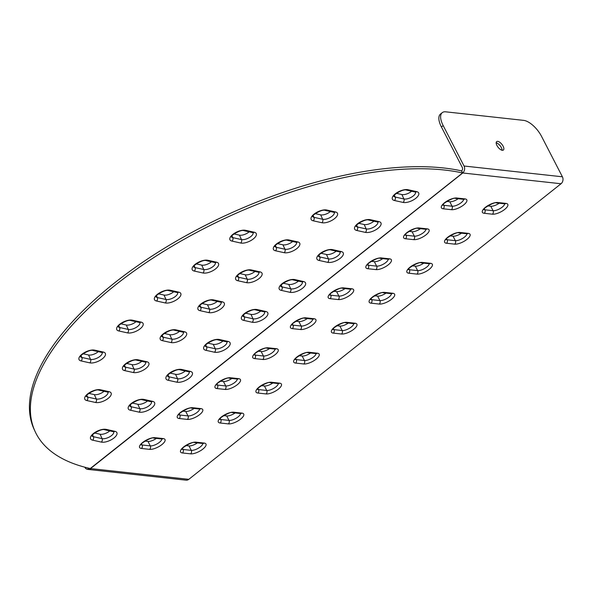<?xml version="1.0" encoding="UTF-8"?>
<svg xmlns="http://www.w3.org/2000/svg" width="592" height="592" viewBox="0 0 592 592"><rect width="100%" height="100%" fill="white"/><g stroke="black" fill="none" stroke-linecap="round" stroke-linejoin="round"><path stroke-width="0.89" d="M83.065 353.764L88.541 354.978A7.178 3.101 155.4 0 0 98.272 351.663M35.113 431.509A265.571 114.619 -24.6 0 1 168.439 248.425A265.571 114.619 -24.6 0 1 462.5 172.938L461.553 170.873A265.571 114.619 155.4 0 0 167.499 246.368A265.571 114.619 155.4 0 0 34.166 429.452L35.113 431.509A265.571 114.619 -24.6 0 0 89.518 468.353L90.302 468.501A5.025 2.242 51.5 0 0 90.561 468.546L91.249 468.642A5.025 4.114 96.3 0 1 89.237 469.486L88.43 469.397L87.668 467.917M233.966 233.929L239.442 235.142A7.178 3.101 155.4 0 0 249.173 231.835M120.79 323.802L126.266 325.023A7.178 3.101 155.4 0 0 135.997 321.708M196.241 263.891L201.717 265.105A7.178 3.101 155.4 0 0 211.448 261.79M158.515 293.847L163.991 295.06A7.178 3.101 155.4 0 0 173.722 291.745M88.837 393.391L94.306 394.605A7.178 3.101 155.4 0 0 104.037 391.29M315.188 213.638L320.657 214.852A7.178 3.101 155.4 0 0 330.388 211.544M126.562 363.429L132.031 364.642A7.178 3.101 155.4 0 0 141.762 361.335M277.463 243.601L282.932 244.814A7.178 3.101 155.4 0 0 292.663 241.499M164.287 333.474L169.756 334.687A7.178 3.101 155.4 0 0 179.487 331.372M239.738 273.556L245.206 274.769A7.178 3.101 155.4 0 0 254.937 271.454M202.013 303.511L207.481 304.732A7.178 3.101 155.4 0 0 217.212 301.417M94.609 433.004L100.085 434.217A7.178 3.101 155.4 0 0 109.809 430.902M396.411 193.34L401.887 194.553A7.178 3.101 155.4 0 0 411.61 191.238M132.334 403.048L137.81 404.262A7.178 3.101 155.4 0 0 147.534 400.947M358.685 223.295L364.161 224.516A7.178 3.101 155.4 0 0 373.885 221.201M170.059 373.086L175.535 374.307A7.178 3.101 155.4 0 0 185.259 370.992M320.96 253.258L326.436 254.471A7.178 3.101 155.4 0 0 336.16 251.156M207.785 343.131L213.261 344.344A7.178 3.101 155.4 0 0 222.984 341.029M283.235 283.213L288.711 284.426A7.178 3.101 155.4 0 0 298.435 281.111M245.51 313.175L250.986 314.389A7.178 3.101 155.4 0 0 260.709 311.074M446.745 201.421L449.787 201.754A7.178 2.597 152.7 0 0 458.215 198.727M442.254 112.643L440.492 114.041A17.945 8.007 51.5 0 0 441.41 126.969L462.278 167.41A2.509 2.057 96.3 0 1 461.59 170.888L462.663 172.968A5.025 4.114 -83.7 0 0 464.039 166.012L443.171 125.571A17.945 8.007 -128.5 0 1 442.254 112.643A17.945 8.007 -128.5 0 1 445.739 111.829L523.609 120.368A17.945 8.007 -128.5 0 1 541.532 136.352L562.4 176.793A5.025 4.114 96.3 0 1 561.031 183.749L188.804 479.335A5.025 4.114 96.3 0 1 186.11 480.171L87.749 469.389A5.025 4.114 -83.7 0 0 88.43 469.397M144.944 441.084L147.985 441.417A7.178 2.597 152.7 0 0 156.414 438.391M409.02 231.376L412.062 231.709A7.178 2.597 152.7 0 0 420.49 228.69M182.669 411.129L185.71 411.462A7.178 2.597 152.7 0 0 194.139 408.436M371.295 261.338L374.336 261.671A7.178 2.597 152.7 0 0 382.765 258.645M220.394 381.167L223.436 381.5A7.178 2.597 152.7 0 0 231.864 378.48M333.57 291.294L336.611 291.627A7.178 2.597 152.7 0 0 345.04 288.6M258.119 351.211L261.161 351.544A7.178 2.597 152.7 0 0 269.589 348.518M295.845 321.249L298.886 321.582A7.178 2.597 152.7 0 0 307.315 318.563M487.727 205.912L490.768 206.245A7.178 2.597 152.7 0 0 499.204 203.219M185.925 445.576L188.966 445.909A7.178 2.597 152.7 0 0 197.402 442.883M450.001 235.868L453.043 236.201A7.178 2.597 152.7 0 0 461.479 233.181M223.65 415.621L226.692 415.954A7.178 2.597 152.7 0 0 235.128 412.927M412.276 265.83L415.318 266.163A7.178 2.597 152.7 0 0 423.754 263.137M261.375 385.658L264.417 385.991A7.178 2.597 152.7 0 0 272.853 382.972M374.551 295.785L377.592 296.118A7.178 2.597 152.7 0 0 386.028 293.092M299.101 355.703L302.142 356.036A7.178 2.597 152.7 0 0 310.578 353.01M336.826 325.741L339.867 326.074A7.178 2.597 152.7 0 0 348.303 323.054M462.063 171.798L462.604 172.982A5.025 2.242 -128.5 0 1 462.574 172.975L90.302 468.501M561.031 183.749L462.663 172.968A5.025 2.242 -128.5 0 1 462.626 172.96M461.775 171.243L462.596 172.953M88.534 468.124L89.237 469.486M84.767 467.184L84.774 467.192A5.025 4.114 -83.7 0 0 87.749 469.389M497.717 141.37A5.38 2.405 -128.5 0 1 502.556 145.24A5.38 2.405 -128.5 0 1 503.37 150.05A5.38 2.405 -128.5 0 1 498.138 147.327A5.38 2.405 -128.5 0 1 496.673 141.614A5.38 2.405 -128.5 0 1 497.717 141.37M502.097 150.257A5.38 2.405 51.5 0 0 500.144 145.736A5.38 2.405 51.5 0 0 496.185 142.805M89.755 362.852A2.509 1.968 -77.5 0 0 90.569 359.388L81.866 357.457A2.509 1.968 102.5 0 1 81.052 360.92L89.755 362.852A9.687 4.181 155.4 0 0 102.416 358.759A9.687 4.181 155.4 0 0 103.334 352.062L94.631 350.131A9.687 4.181 155.4 0 0 81.97 354.223A9.687 4.181 155.4 0 0 81.052 360.92M80.371 356.458L80.431 356.702C78.322 356.591 89.525 348.88 93.144 350.523A2.509 1.968 -77.5 0 0 94.631 350.131M81.03 355.637L81.866 357.457A7.178 3.101 -24.6 0 1 80.453 356.606M93.144 350.523L101.846 352.455A2.509 1.968 -77.5 0 0 103.334 352.062M102.179 352.558A7.178 3.101 -24.6 0 1 98.353 357.45A7.178 3.101 -24.6 0 1 90.569 359.388L88.541 354.978M231.953 241.085L240.655 243.016A9.687 4.181 155.4 0 0 253.317 238.931A9.687 4.181 155.4 0 0 254.234 232.234L245.532 230.303A9.687 4.181 155.4 0 0 232.871 234.388A9.687 4.181 155.4 0 0 231.953 241.085A2.509 1.968 102.5 0 0 232.767 237.629A7.178 3.101 -24.6 0 1 231.354 236.778M194.228 271.047L202.93 272.979A9.687 4.181 155.4 0 0 215.592 268.886A9.687 4.181 155.4 0 0 216.509 262.189L207.807 260.258A9.687 4.181 155.4 0 0 195.145 264.35A9.687 4.181 155.4 0 0 194.228 271.047A2.509 1.968 102.5 0 0 195.042 267.584A7.178 3.101 -24.6 0 1 193.628 266.733M86.817 400.547L95.519 402.479A9.687 4.181 155.4 0 0 108.181 398.386A9.687 4.181 155.4 0 0 109.098 391.689L100.396 389.758A9.687 4.181 155.4 0 0 87.734 393.85A9.687 4.181 155.4 0 0 86.817 400.547A2.509 1.968 102.5 0 0 87.631 397.084A7.178 3.101 -24.6 0 1 86.217 396.233M124.542 370.585L133.244 372.516A9.687 4.181 155.4 0 0 145.906 368.431A9.687 4.181 155.4 0 0 146.823 361.734L138.121 359.803A9.687 4.181 155.4 0 0 125.46 363.888A9.687 4.181 155.4 0 0 124.542 370.585A2.509 1.968 102.5 0 0 125.356 367.129A7.178 3.101 -24.6 0 1 123.943 366.278M162.267 340.629L170.97 342.561A9.687 4.181 155.4 0 0 183.631 338.469A9.687 4.181 155.4 0 0 184.549 331.772L175.846 329.84A9.687 4.181 155.4 0 0 163.185 333.932A9.687 4.181 155.4 0 0 162.267 340.629A2.509 1.968 102.5 0 0 163.081 337.174A7.178 3.101 -24.6 0 1 161.668 336.315M199.992 310.667L208.695 312.598A9.687 4.181 155.4 0 0 221.356 308.513A9.687 4.181 155.4 0 0 222.274 301.816L213.571 299.885A9.687 4.181 155.4 0 0 200.91 303.97A9.687 4.181 155.4 0 0 199.992 310.667A2.509 1.968 102.5 0 0 200.806 307.211A7.178 3.101 -24.6 0 1 199.393 306.36M394.398 200.496L403.093 202.427A9.687 4.181 155.4 0 0 415.762 198.335A9.687 4.181 155.4 0 0 416.679 191.638L407.977 189.706A9.687 4.181 155.4 0 0 395.315 193.799A9.687 4.181 155.4 0 0 394.398 200.496A2.509 1.968 102.5 0 0 395.212 197.04A7.178 3.101 -24.6 0 1 393.798 196.181M356.673 230.451L365.368 232.382A9.687 4.181 155.4 0 0 378.036 228.297A9.687 4.181 155.4 0 0 378.954 221.6L370.252 219.669A9.687 4.181 155.4 0 0 357.59 223.754A9.687 4.181 155.4 0 0 356.673 230.451A2.509 1.968 102.5 0 0 357.487 226.995A7.178 3.101 -24.6 0 1 356.073 226.144M318.947 260.413L327.642 262.345A9.687 4.181 155.4 0 0 340.311 258.253A9.687 4.181 155.4 0 0 341.229 251.556L332.526 249.624A9.687 4.181 155.4 0 0 319.865 253.716A9.687 4.181 155.4 0 0 318.947 260.413A2.509 1.968 102.5 0 0 319.761 256.95A7.178 3.101 -24.6 0 1 318.348 256.099M281.222 290.369L289.917 292.3A9.687 4.181 155.4 0 0 302.586 288.215A9.687 4.181 155.4 0 0 303.504 281.518L294.801 279.587A9.687 4.181 155.4 0 0 282.14 283.672A9.687 4.181 155.4 0 0 281.222 290.369A2.509 1.968 102.5 0 0 282.036 286.913A7.178 3.101 -24.6 0 1 280.623 286.062M243.497 320.324L252.192 322.255A9.687 4.181 155.4 0 0 264.861 318.17A9.687 4.181 155.4 0 0 265.778 311.473L257.076 309.542A9.687 4.181 155.4 0 0 244.415 313.634A9.687 4.181 155.4 0 0 243.497 320.324A2.509 1.968 102.5 0 0 244.311 316.868A7.178 3.101 -24.6 0 1 242.898 316.017M205.772 350.286L214.467 352.218A9.687 4.181 155.4 0 0 227.136 348.126A9.687 4.181 155.4 0 0 228.053 341.429L219.351 339.497A9.687 4.181 155.4 0 0 206.689 343.589A9.687 4.181 155.4 0 0 205.772 350.286A2.509 1.968 102.5 0 0 206.586 346.831A7.178 3.101 -24.6 0 1 205.172 345.972M168.047 380.242L176.742 382.173A9.687 4.181 155.4 0 0 189.41 378.088A9.687 4.181 155.4 0 0 190.328 371.391L181.626 369.46A9.687 4.181 155.4 0 0 168.964 373.545A9.687 4.181 155.4 0 0 168.047 380.242A2.509 1.968 102.5 0 0 168.861 376.786A7.178 3.101 -24.6 0 1 167.447 375.935M130.321 410.204L139.016 412.136A9.687 4.181 155.4 0 0 151.685 408.043A9.687 4.181 155.4 0 0 152.603 401.346L143.9 399.415A9.687 4.181 155.4 0 0 131.239 403.507A9.687 4.181 155.4 0 0 130.321 410.204A2.509 1.968 102.5 0 0 131.135 406.741A7.178 3.101 -24.6 0 1 129.722 405.89M92.596 440.159L101.291 442.091A9.687 4.181 155.4 0 0 113.96 438.006A9.687 4.181 155.4 0 0 114.878 431.309L106.175 429.378A9.687 4.181 155.4 0 0 93.514 433.462A9.687 4.181 155.4 0 0 92.596 440.159A2.509 1.968 102.5 0 0 93.41 436.704A7.178 3.101 -24.6 0 1 91.997 435.853M237.718 280.712L246.42 282.643A9.687 4.181 155.4 0 0 259.081 278.551A9.687 4.181 155.4 0 0 259.999 271.861L251.297 269.93A9.687 4.181 155.4 0 0 238.635 274.015A9.687 4.181 155.4 0 0 237.718 280.712A2.509 1.968 102.5 0 0 238.532 277.256A7.178 3.101 -24.6 0 1 237.118 276.405M275.443 250.756L284.145 252.688A9.687 4.181 155.4 0 0 296.807 248.596A9.687 4.181 155.4 0 0 297.724 241.899L289.022 239.967A9.687 4.181 155.4 0 0 276.36 244.059A9.687 4.181 155.4 0 0 275.443 250.756A2.509 1.968 102.5 0 0 276.257 247.293A7.178 3.101 -24.6 0 1 274.843 246.442M313.168 220.794L321.87 222.725A9.687 4.181 155.4 0 0 334.532 218.64A9.687 4.181 155.4 0 0 335.449 211.943L326.747 210.012A9.687 4.181 155.4 0 0 314.086 214.097A9.687 4.181 155.4 0 0 313.168 220.794A2.509 1.968 102.5 0 0 313.982 217.338A7.178 3.101 -24.6 0 1 312.569 216.487M156.503 301.002L165.205 302.934A9.687 4.181 155.4 0 0 177.866 298.842A9.687 4.181 155.4 0 0 178.784 292.152L170.082 290.213A9.687 4.181 155.4 0 0 157.42 294.305A9.687 4.181 155.4 0 0 156.503 301.002A2.509 1.968 102.5 0 0 157.317 297.547A7.178 3.101 -24.6 0 1 155.903 296.688M118.777 330.958L127.48 332.889A9.687 4.181 155.4 0 0 140.141 328.804A9.687 4.181 155.4 0 0 141.059 322.107L132.356 320.176A9.687 4.181 155.4 0 0 119.695 324.261A9.687 4.181 155.4 0 0 118.777 330.958A2.509 1.968 102.5 0 0 119.591 327.502A7.178 3.101 -24.6 0 1 118.178 326.651M240.655 243.016A2.509 1.968 -77.5 0 0 241.469 239.56L232.767 237.629L231.931 235.808M231.272 236.63L231.331 236.867C229.222 236.756 240.426 229.045 244.045 230.695A2.509 1.968 -77.5 0 0 245.532 230.303M244.045 230.695L252.747 232.626A2.509 1.968 -77.5 0 0 254.234 232.234M253.08 232.73A7.178 3.101 -24.6 0 1 249.254 237.621A7.178 3.101 -24.6 0 1 241.469 239.56L239.442 235.142M127.48 332.889A2.509 1.968 -77.5 0 0 128.294 329.433L119.591 327.502L118.755 325.681M118.097 326.503L118.156 326.747C116.047 326.629 127.25 318.925 130.869 320.568A2.509 1.968 -77.5 0 0 132.356 320.176M130.869 320.568L139.571 322.499A2.509 1.968 -77.5 0 0 141.059 322.107M139.904 322.603A7.178 3.101 -24.6 0 1 136.079 327.494A7.178 3.101 -24.6 0 1 128.294 329.433L126.266 325.023M202.93 272.979A2.509 1.968 -77.5 0 0 203.744 269.515L195.042 267.584L194.206 265.764M193.547 266.585L193.606 266.829C191.497 266.711 202.701 259.007 206.319 260.65A2.509 1.968 -77.5 0 0 207.807 260.258M206.319 260.65L215.022 262.582A2.509 1.968 -77.5 0 0 216.509 262.189M215.355 262.685A7.178 3.101 -24.6 0 1 211.529 267.577A7.178 3.101 -24.6 0 1 203.744 269.515L201.717 265.105M165.205 302.934A2.509 1.968 -77.5 0 0 166.019 299.478L157.317 297.547L156.48 295.719M155.822 296.54L155.881 296.784C153.772 296.673 164.976 288.963 168.594 290.613A2.509 1.968 -77.5 0 0 170.082 290.213M168.594 290.613L177.297 292.544A2.509 1.968 -77.5 0 0 178.784 292.152M177.63 292.648A7.178 3.101 -24.6 0 1 173.804 297.532A7.178 3.101 -24.6 0 1 166.019 299.478L163.991 295.06M95.519 402.479A2.509 1.968 -77.5 0 0 96.333 399.015L87.631 397.084L86.795 395.264M86.136 396.085L86.195 396.329C84.086 396.211 95.29 388.507 98.908 390.15A2.509 1.968 -77.5 0 0 100.396 389.758M98.908 390.15L107.611 392.082A2.509 1.968 -77.5 0 0 109.098 391.689M107.944 392.185A7.178 3.101 -24.6 0 1 104.118 397.077A7.178 3.101 -24.6 0 1 96.333 399.015L94.306 394.605M321.87 222.725A2.509 1.968 -77.5 0 0 322.684 219.269L313.982 217.338L313.146 215.518M312.487 216.339L312.546 216.576C310.437 216.465 321.641 208.754 325.26 210.404A2.509 1.968 -77.5 0 0 326.747 210.012M325.26 210.404L333.962 212.336A2.509 1.968 -77.5 0 0 335.449 211.943M334.295 212.439A7.178 3.101 -24.6 0 1 330.469 217.331A7.178 3.101 -24.6 0 1 322.684 219.269L320.657 214.852M133.244 372.516A2.509 1.968 -77.5 0 0 134.058 369.06L125.356 367.129L124.52 365.308M123.861 366.13L123.92 366.374C121.811 366.256 133.015 358.545 136.634 360.195A2.509 1.968 -77.5 0 0 138.121 359.803M136.634 360.195L145.336 362.126A2.509 1.968 -77.5 0 0 146.823 361.734M145.669 362.23A7.178 3.101 -24.6 0 1 141.843 367.121A7.178 3.101 -24.6 0 1 134.058 369.06L132.031 364.642M284.145 252.688A2.509 1.968 -77.5 0 0 284.959 249.225L276.257 247.293L275.421 245.473M274.762 246.294L274.821 246.538C272.712 246.42 283.916 238.717 287.534 240.359A2.509 1.968 -77.5 0 0 289.022 239.967M287.534 240.359L296.237 242.291A2.509 1.968 -77.5 0 0 297.724 241.899M296.57 242.394A7.178 3.101 -24.6 0 1 292.744 247.286A7.178 3.101 -24.6 0 1 284.959 249.225L282.932 244.814M170.97 342.561A2.509 1.968 -77.5 0 0 171.784 339.105L163.081 337.174L162.245 335.346M161.586 336.167L161.646 336.411C159.537 336.3 170.74 328.59 174.359 330.232A2.509 1.968 -77.5 0 0 175.846 329.84M174.359 330.232L183.061 332.164A2.509 1.968 -77.5 0 0 184.549 331.772M183.394 332.275A7.178 3.101 -24.6 0 1 179.568 337.159A7.178 3.101 -24.6 0 1 171.784 339.105L169.756 334.687M246.42 282.643A2.509 1.968 -77.5 0 0 247.234 279.187L238.532 277.256L237.695 275.428M237.037 276.249L237.096 276.494C234.987 276.383 246.191 268.672 249.809 270.322A2.509 1.968 -77.5 0 0 251.297 269.93M249.809 270.322L258.512 272.253A2.509 1.968 -77.5 0 0 259.999 271.861M258.845 272.357A7.178 3.101 -24.6 0 1 255.019 277.241A7.178 3.101 -24.6 0 1 247.234 279.187L245.206 274.769M208.695 312.598A2.509 1.968 -77.5 0 0 209.509 309.142L200.806 307.211L199.97 305.391M199.312 306.212L199.371 306.456C197.262 306.338 208.465 298.634 212.084 300.277A2.509 1.968 -77.5 0 0 213.571 299.885M212.084 300.277L220.786 302.209A2.509 1.968 -77.5 0 0 222.274 301.816M221.119 302.312A7.178 3.101 -24.6 0 1 217.294 307.204A7.178 3.101 -24.6 0 1 209.509 309.142L207.481 304.732M101.291 442.091A2.509 1.968 -77.5 0 0 102.113 438.635L93.41 436.704L92.574 434.883M91.915 435.705L91.975 435.941C89.866 435.83 101.069 428.12 104.688 429.77A2.509 1.968 -77.5 0 0 106.175 429.378M104.688 429.77L113.383 431.701A2.509 1.968 -77.5 0 0 114.878 431.309M113.723 431.805A7.178 3.101 -24.6 0 1 109.897 436.696A7.178 3.101 -24.6 0 1 102.113 438.635L100.085 434.217M403.093 202.427A2.509 1.968 -77.5 0 0 403.914 198.971L395.212 197.04L394.376 195.212M393.717 196.033L393.776 196.278C391.667 196.167 402.871 188.456 406.489 190.099A2.509 1.968 -77.5 0 0 407.977 189.706M406.489 190.099L415.184 192.037A2.509 1.968 -77.5 0 0 416.679 191.638M415.525 192.141A7.178 3.101 -24.6 0 1 411.699 197.025A7.178 3.101 -24.6 0 1 403.914 198.971L401.887 194.553M139.016 412.136A2.509 1.968 -77.5 0 0 139.838 408.672L131.135 406.741L130.299 404.921M129.641 405.742L129.7 405.986C127.591 405.875 138.794 398.164 142.413 399.807A2.509 1.968 -77.5 0 0 143.9 399.415M142.413 399.807L151.108 401.739A2.509 1.968 -77.5 0 0 152.603 401.346M151.448 401.842A7.178 3.101 -24.6 0 1 147.623 406.734A7.178 3.101 -24.6 0 1 139.838 408.672L137.81 404.262M365.368 232.382A2.509 1.968 -77.5 0 0 366.189 228.926L357.487 226.995L356.65 225.175M355.992 225.996L356.051 226.24C353.942 226.122 365.146 218.418 368.764 220.061A2.509 1.968 -77.5 0 0 370.252 219.669M368.764 220.061L377.459 221.993A2.509 1.968 -77.5 0 0 378.954 221.6M377.8 222.096A7.178 3.101 -24.6 0 1 373.974 226.988A7.178 3.101 -24.6 0 1 366.189 228.926L364.161 224.516M176.742 382.173A2.509 1.968 -77.5 0 0 177.563 378.717L168.861 376.786L168.024 374.965M167.366 375.787L167.425 376.031C165.316 375.913 176.52 368.209 180.138 369.852A2.509 1.968 -77.5 0 0 181.626 369.46M180.138 369.852L188.833 371.783A2.509 1.968 -77.5 0 0 190.328 371.391M189.174 371.887A7.178 3.101 -24.6 0 1 185.348 376.778A7.178 3.101 -24.6 0 1 177.563 378.717L175.535 374.307M327.642 262.345A2.509 1.968 -77.5 0 0 328.464 258.882L319.761 256.95L318.925 255.13M318.267 255.951L318.326 256.195C316.217 256.084 327.42 248.374 331.039 250.016A2.509 1.968 -77.5 0 0 332.526 249.624M331.039 250.016L339.734 251.948A2.509 1.968 -77.5 0 0 341.229 251.556M340.074 252.051A7.178 3.101 -24.6 0 1 336.249 256.943A7.178 3.101 -24.6 0 1 328.464 258.882L326.436 254.471M214.467 352.218A2.509 1.968 -77.5 0 0 215.288 348.762L206.586 346.831L205.75 345.003M205.091 345.824L205.15 346.068C203.041 345.957 214.245 338.247 217.863 339.897A2.509 1.968 -77.5 0 0 219.351 339.497M217.863 339.897L226.558 341.828A2.509 1.968 -77.5 0 0 228.053 341.429M226.899 341.932A7.178 3.101 -24.6 0 1 223.073 346.816A7.178 3.101 -24.6 0 1 215.288 348.762L213.261 344.344M289.917 292.3A2.509 1.968 -77.5 0 0 290.739 288.844L282.036 286.913L281.2 285.092M280.541 285.914L280.601 286.151C278.492 286.04 289.695 278.329 293.314 279.979A2.509 1.968 -77.5 0 0 294.801 279.587M293.314 279.979L302.009 281.91A2.509 1.968 -77.5 0 0 303.504 281.518M302.349 282.014A7.178 3.101 -24.6 0 1 298.523 286.905A7.178 3.101 -24.6 0 1 290.739 288.844L288.711 284.426M252.192 322.255A2.509 1.968 -77.5 0 0 253.013 318.799L244.311 316.868L243.475 315.048M242.816 315.869L242.875 316.113C240.766 315.995 251.97 308.291 255.589 309.934A2.509 1.968 -77.5 0 0 257.076 309.542M255.589 309.934L264.284 311.866A2.509 1.968 -77.5 0 0 265.778 311.473M264.624 311.969A7.178 3.101 -24.6 0 1 260.798 316.861A7.178 3.101 -24.6 0 1 253.013 318.799L250.986 314.389M451.4 209.694A2.509 2.057 -83.7 0 0 452.088 206.216L443.896 205.313A2.509 2.057 96.3 0 1 443.208 208.791L451.4 209.694A9.687 3.508 152.7 0 0 463.728 204.906A9.687 3.508 152.7 0 0 464.986 198.905L456.787 198.009A9.687 3.508 152.7 0 0 444.466 202.797A9.687 3.508 152.7 0 0 443.208 208.791M442.542 204.61L442.668 205.217C440.226 205.165 453.761 196.803 455.44 198.424A2.509 2.057 -83.7 0 0 456.787 198.009M443.327 204.21L443.896 205.313A7.178 2.597 -27.3 0 1 442.801 204.928M455.44 198.424L463.64 199.319A2.509 2.057 -83.7 0 0 464.986 198.905M463.603 199.319A7.178 2.597 -27.3 0 1 459.385 203.922A7.178 2.597 -27.3 0 1 452.088 206.216L449.787 201.754M188.804 479.335L91.249 468.642M462.759 172.982L90.561 468.546M141.407 448.455L149.598 449.358A9.687 3.508 152.7 0 0 161.927 444.57A9.687 3.508 152.7 0 0 163.185 438.568L154.986 437.673A9.687 3.508 152.7 0 0 142.665 442.461A9.687 3.508 152.7 0 0 141.407 448.455A2.509 2.057 96.3 0 0 142.095 444.977A7.178 2.597 -27.3 0 1 141 444.592M179.132 418.5L187.324 419.395A9.687 3.508 152.7 0 0 199.652 414.615A9.687 3.508 152.7 0 0 200.91 408.613L192.711 407.718A9.687 3.508 152.7 0 0 180.39 412.498A9.687 3.508 152.7 0 0 179.132 418.5A2.509 2.057 96.3 0 0 179.82 415.022A7.178 2.597 -27.3 0 1 178.725 414.637M216.857 388.544L225.049 389.44A9.687 3.508 152.7 0 0 237.377 384.652A9.687 3.508 152.7 0 0 238.635 378.658L230.436 377.755A9.687 3.508 152.7 0 0 218.115 382.543A9.687 3.508 152.7 0 0 216.857 388.544A2.509 2.057 96.3 0 0 217.545 385.066A7.178 2.597 -27.3 0 1 216.45 384.674M254.582 358.582L262.774 359.485A9.687 3.508 152.7 0 0 275.102 354.697A9.687 3.508 152.7 0 0 276.36 348.695L268.161 347.8A9.687 3.508 152.7 0 0 255.84 352.588A9.687 3.508 152.7 0 0 254.582 358.582A2.509 2.057 96.3 0 0 255.27 355.104A7.178 2.597 -27.3 0 1 254.175 354.719M484.189 213.283L492.389 214.186A9.687 3.508 152.7 0 0 504.71 209.398A9.687 3.508 152.7 0 0 505.968 203.396L497.768 202.501A9.687 3.508 152.7 0 0 485.447 207.289A9.687 3.508 152.7 0 0 484.189 213.283A2.509 2.057 96.3 0 0 484.878 209.805A7.178 2.597 -27.3 0 1 483.79 209.42M446.464 243.245L454.663 244.141A9.687 3.508 152.7 0 0 466.984 239.353A9.687 3.508 152.7 0 0 468.242 233.359L460.043 232.456A9.687 3.508 152.7 0 0 447.722 237.244A9.687 3.508 152.7 0 0 446.464 243.245A2.509 2.057 96.3 0 0 447.152 239.767A7.178 2.597 -27.3 0 1 446.065 239.375M408.739 273.201L416.938 274.103A9.687 3.508 152.7 0 0 429.259 269.316A9.687 3.508 152.7 0 0 430.517 263.314L422.318 262.419A9.687 3.508 152.7 0 0 409.997 267.199A9.687 3.508 152.7 0 0 408.739 273.201A2.509 2.057 96.3 0 0 409.427 269.723A7.178 2.597 -27.3 0 1 408.339 269.338M371.014 303.163L379.213 304.059A9.687 3.508 152.7 0 0 391.534 299.271A9.687 3.508 152.7 0 0 392.792 293.269L384.593 292.374A9.687 3.508 152.7 0 0 372.272 297.162A9.687 3.508 152.7 0 0 371.014 303.163A2.509 2.057 96.3 0 0 371.702 299.678A7.178 2.597 -27.3 0 1 370.614 299.293M333.289 333.118L341.488 334.014A9.687 3.508 152.7 0 0 353.809 329.233A9.687 3.508 152.7 0 0 355.067 323.232L346.868 322.329A9.687 3.508 152.7 0 0 334.547 327.117A9.687 3.508 152.7 0 0 333.289 333.118A2.509 2.057 96.3 0 0 333.977 329.64A7.178 2.597 -27.3 0 1 332.889 329.248M295.563 363.074L303.763 363.976A9.687 3.508 152.7 0 0 316.084 359.189A9.687 3.508 152.7 0 0 317.342 353.187L309.142 352.292A9.687 3.508 152.7 0 0 296.821 357.08A9.687 3.508 152.7 0 0 295.563 363.074A2.509 2.057 96.3 0 0 296.252 359.596A7.178 2.597 -27.3 0 1 295.164 359.211M257.838 393.036L266.037 393.932A9.687 3.508 152.7 0 0 278.358 389.144A9.687 3.508 152.7 0 0 279.616 383.15L271.417 382.247A9.687 3.508 152.7 0 0 259.096 387.035A9.687 3.508 152.7 0 0 257.838 393.036A2.509 2.057 96.3 0 0 258.526 389.558A7.178 2.597 -27.3 0 1 257.439 389.166M220.113 422.991L228.312 423.894A9.687 3.508 152.7 0 0 240.633 419.106A9.687 3.508 152.7 0 0 241.891 413.105L233.692 412.21A9.687 3.508 152.7 0 0 221.371 416.99A9.687 3.508 152.7 0 0 220.113 422.991A2.509 2.057 96.3 0 0 220.801 419.513A7.178 2.597 -27.3 0 1 219.713 419.129M182.388 452.954L190.587 453.849A9.687 3.508 152.7 0 0 202.908 449.062A9.687 3.508 152.7 0 0 204.166 443.068L195.967 442.165A9.687 3.508 152.7 0 0 183.646 446.953A9.687 3.508 152.7 0 0 182.388 452.954A2.509 2.057 96.3 0 0 183.076 449.469A7.178 2.597 -27.3 0 1 181.988 449.084M292.307 328.627L300.499 329.522A9.687 3.508 152.7 0 0 312.828 324.742A9.687 3.508 152.7 0 0 314.086 318.74L305.886 317.837A9.687 3.508 152.7 0 0 293.565 322.625A9.687 3.508 152.7 0 0 292.307 328.627A2.509 2.057 96.3 0 0 292.996 325.149A7.178 2.597 -27.3 0 1 291.9 324.756M330.033 298.664L338.224 299.567A9.687 3.508 152.7 0 0 350.553 294.779A9.687 3.508 152.7 0 0 351.811 288.778L343.612 287.882A9.687 3.508 152.7 0 0 331.291 292.67A9.687 3.508 152.7 0 0 330.033 298.664A2.509 2.057 96.3 0 0 330.721 295.186A7.178 2.597 -27.3 0 1 329.626 294.801M367.758 268.709L375.95 269.604A9.687 3.508 152.7 0 0 388.278 264.824A9.687 3.508 152.7 0 0 389.536 258.822L381.337 257.927A9.687 3.508 152.7 0 0 369.016 262.707A9.687 3.508 152.7 0 0 367.758 268.709A2.509 2.057 96.3 0 0 368.446 265.231A7.178 2.597 -27.3 0 1 367.351 264.846M405.483 238.754L413.675 239.649A9.687 3.508 152.7 0 0 426.003 234.861A9.687 3.508 152.7 0 0 427.261 228.867L419.062 227.964A9.687 3.508 152.7 0 0 406.741 232.752A9.687 3.508 152.7 0 0 405.483 238.754A2.509 2.057 96.3 0 0 406.171 235.268A7.178 2.597 -27.3 0 1 405.076 234.883M149.598 449.358A2.509 2.057 -83.7 0 0 150.287 445.88L142.095 444.977L141.525 443.874M140.741 444.274L140.866 444.888C138.424 444.829 151.959 436.467 153.639 438.087A2.509 2.057 -83.7 0 0 154.986 437.673M153.639 438.087L161.838 438.99A2.509 2.057 -83.7 0 0 163.185 438.568M161.801 438.983A7.178 2.597 -27.3 0 1 157.583 443.593A7.178 2.597 -27.3 0 1 150.287 445.88L147.985 441.417M413.675 239.649A2.509 2.057 -83.7 0 0 414.363 236.171L406.171 235.268L405.601 234.166M404.817 234.573L404.943 235.179C402.501 235.128 416.035 226.766 417.715 228.379A2.509 2.057 -83.7 0 0 419.062 227.964M417.715 228.379L425.914 229.282A2.509 2.057 -83.7 0 0 427.261 228.867M425.877 229.274A7.178 2.597 -27.3 0 1 421.659 233.884A7.178 2.597 -27.3 0 1 414.363 236.171L412.062 231.709M187.324 419.395A2.509 2.057 -83.7 0 0 188.012 415.917L179.82 415.022L179.25 413.919M178.466 414.319L178.592 414.925C176.15 414.874 189.684 406.512 191.364 408.132A2.509 2.057 -83.7 0 0 192.711 407.718M191.364 408.132L199.563 409.028A2.509 2.057 -83.7 0 0 200.91 408.613M199.526 409.028A7.178 2.597 -27.3 0 1 195.308 413.63A7.178 2.597 -27.3 0 1 188.012 415.917L185.71 411.462M375.95 269.604A2.509 2.057 -83.7 0 0 376.638 266.126L368.446 265.231L367.876 264.128M367.092 264.528L367.218 265.135C364.776 265.083 378.31 256.721 379.99 258.341A2.509 2.057 -83.7 0 0 381.337 257.927M379.99 258.341L388.189 259.237A2.509 2.057 -83.7 0 0 389.536 258.822M388.152 259.237A7.178 2.597 -27.3 0 1 383.934 263.84A7.178 2.597 -27.3 0 1 376.638 266.126L374.336 261.671M225.049 389.44A2.509 2.057 -83.7 0 0 225.737 385.962L217.545 385.066L216.975 383.956M216.191 384.363L216.317 384.97C213.875 384.918 227.409 376.556 229.089 378.17A2.509 2.057 -83.7 0 0 230.436 377.755M229.089 378.17L237.288 379.072A2.509 2.057 -83.7 0 0 238.635 378.658M237.251 379.065A7.178 2.597 -27.3 0 1 233.033 383.675A7.178 2.597 -27.3 0 1 225.737 385.962L223.436 381.5M338.224 299.567A2.509 2.057 -83.7 0 0 338.913 296.089L330.721 295.186L330.151 294.083M329.367 294.483L329.492 295.097C327.05 295.038 340.585 286.676 342.265 288.297A2.509 2.057 -83.7 0 0 343.612 287.882M342.265 288.297L350.464 289.199A2.509 2.057 -83.7 0 0 351.811 288.778M350.427 289.192A7.178 2.597 -27.3 0 1 346.209 293.802A7.178 2.597 -27.3 0 1 338.913 296.089L336.611 291.627M262.774 359.485A2.509 2.057 -83.7 0 0 263.462 356.007L255.27 355.104L254.701 354.001M253.916 354.401L254.042 355.008C251.6 354.956 265.135 346.594 266.814 348.214A2.509 2.057 -83.7 0 0 268.161 347.8M266.814 348.214L275.014 349.11A2.509 2.057 -83.7 0 0 276.36 348.695M274.977 349.11A7.178 2.597 -27.3 0 1 270.759 353.713A7.178 2.597 -27.3 0 1 263.462 356.007L261.161 351.544M300.499 329.522A2.509 2.057 -83.7 0 0 301.187 326.044L292.996 325.149L292.426 324.046M291.641 324.446L291.767 325.052C289.325 325.001 302.86 316.639 304.54 318.259A2.509 2.057 -83.7 0 0 305.886 317.837M304.54 318.259L312.739 319.155A2.509 2.057 -83.7 0 0 314.086 318.74M312.702 319.155A7.178 2.597 -27.3 0 1 308.484 323.757A7.178 2.597 -27.3 0 1 301.187 326.044L298.886 321.582M492.389 214.186A2.509 2.057 -83.7 0 0 493.077 210.708L484.878 209.805L484.308 208.702M483.531 209.102L483.649 209.716C481.207 209.657 494.749 201.295 496.422 202.915A2.509 2.057 -83.7 0 0 497.768 202.501M496.422 202.915L504.621 203.811A2.509 2.057 -83.7 0 0 505.968 203.396M504.48 203.419L504.621 203.811A7.178 2.597 -27.3 0 1 500.373 208.414A7.178 2.597 -27.3 0 1 493.077 210.708L490.768 206.245M190.587 453.849A2.509 2.057 -83.7 0 0 191.275 450.371L183.076 449.469L182.506 448.366M181.729 448.766L181.848 449.38C179.406 449.321 192.948 440.966 194.62 442.579A2.509 2.057 -83.7 0 0 195.967 442.165M194.62 442.579L202.819 443.482A2.509 2.057 -83.7 0 0 204.166 443.068M202.79 443.475A7.178 2.597 -27.3 0 1 198.572 448.085A7.178 2.597 -27.3 0 1 191.275 450.371L188.966 445.909M454.663 244.141A2.509 2.057 -83.7 0 0 455.352 240.663L447.152 239.767L446.583 238.665M445.806 239.064L445.924 239.671C443.482 239.619 457.024 231.257 458.696 232.871A2.509 2.057 -83.7 0 0 460.043 232.456M458.696 232.871L466.896 233.773A2.509 2.057 -83.7 0 0 468.242 233.359M466.866 233.766A7.178 2.597 -27.3 0 1 462.648 238.376A7.178 2.597 -27.3 0 1 455.352 240.663L453.043 236.201M228.312 423.894A2.509 2.057 -83.7 0 0 229 420.409L220.801 419.513L220.231 418.411M219.454 418.81L219.573 419.417C217.131 419.365 230.673 411.003 232.345 412.624A2.509 2.057 -83.7 0 0 233.692 412.21M232.345 412.624L240.544 413.519A2.509 2.057 -83.7 0 0 241.891 413.105M240.515 413.519A7.178 2.597 -27.3 0 1 236.297 418.122A7.178 2.597 -27.3 0 1 229 420.409L226.692 415.954M416.938 274.103A2.509 2.057 -83.7 0 0 417.626 270.618L409.427 269.723L408.857 268.62M408.08 269.02L408.199 269.626C405.757 269.575 419.299 261.213 420.971 262.833A2.509 2.057 -83.7 0 0 422.318 262.419M420.971 262.833L429.17 263.729A2.509 2.057 -83.7 0 0 430.517 263.314M429.141 263.729A7.178 2.597 -27.3 0 1 424.923 268.331A7.178 2.597 -27.3 0 1 417.626 270.618L415.318 266.163M266.037 393.932A2.509 2.057 -83.7 0 0 266.726 390.454L258.526 389.558L257.957 388.456M257.18 388.855L257.298 389.462C254.856 389.41 268.398 381.048 270.07 382.661A2.509 2.057 -83.7 0 0 271.417 382.247M270.07 382.661L278.27 383.564A2.509 2.057 -83.7 0 0 279.616 383.15M278.24 383.557A7.178 2.597 -27.3 0 1 274.022 388.167A7.178 2.597 -27.3 0 1 266.726 390.454L264.417 385.991M379.213 304.059A2.509 2.057 -83.7 0 0 379.901 300.581L371.702 299.678L371.132 298.575M370.355 298.975L370.474 299.589C368.032 299.53 381.574 291.175 383.246 292.788A2.509 2.057 -83.7 0 0 384.593 292.374M383.246 292.788L391.445 293.691A2.509 2.057 -83.7 0 0 392.792 293.269M391.416 293.684A7.178 2.597 -27.3 0 1 387.198 298.294A7.178 2.597 -27.3 0 1 379.901 300.581L377.592 296.118M303.763 363.976A2.509 2.057 -83.7 0 0 304.451 360.498L296.252 359.596L295.682 358.493M294.905 358.893L295.023 359.507C292.581 359.448 306.123 351.086 307.796 352.706A2.509 2.057 -83.7 0 0 309.142 352.292M307.796 352.706L315.995 353.609A2.509 2.057 -83.7 0 0 317.342 353.187M315.854 353.209L315.995 353.609A7.178 2.597 -27.3 0 1 311.747 358.204A7.178 2.597 -27.3 0 1 304.451 360.498L302.142 356.036M341.488 334.014A2.509 2.057 -83.7 0 0 342.176 330.536L333.977 329.64L333.407 328.538M332.63 328.937L332.748 329.544C330.306 329.492 343.848 321.13 345.521 322.751A2.509 2.057 -83.7 0 0 346.868 322.329M345.521 322.751L353.72 323.646A2.509 2.057 -83.7 0 0 355.067 323.232M353.69 323.646A7.178 2.597 -27.3 0 1 349.472 328.249A7.178 2.597 -27.3 0 1 342.176 330.536L339.867 326.074M464.039 166.012L562.4 176.793M441.41 126.969L443.171 125.571M463.64 199.319L463.499 198.927M161.838 438.99L161.697 438.591M425.914 229.282L425.774 228.882M199.563 409.028L199.423 408.635M388.189 259.237L388.049 258.845M237.288 379.072L237.148 378.673M350.464 289.199L350.323 288.8M275.014 349.11L274.873 348.718M312.739 319.155L312.598 318.755M202.819 443.482L202.679 443.082M466.896 233.773L466.755 233.374M240.544 413.519L240.404 413.127M429.17 263.729L429.03 263.336M278.27 383.564L278.129 383.165M391.445 293.691L391.305 293.292M353.72 323.646L353.579 323.247"/></g></svg>
